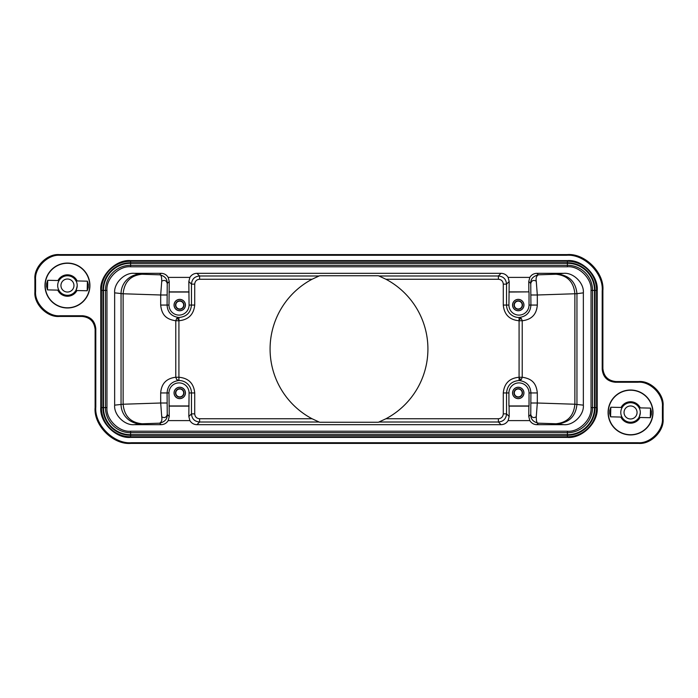 <?xml version="1.0" encoding="UTF-8"?>
<svg xmlns="http://www.w3.org/2000/svg" width="698" height="698" viewBox="0 0 698 698"><rect width="100%" height="100%" fill="white"/><g stroke="black" fill="none" stroke-linecap="round" stroke-linejoin="round"><path stroke-width="1.05" d="M312.058 418.748A78.935 78.935 0 0 1 312.058 279.252L319.623 275.736L378.377 275.736L385.942 279.252A78.935 78.935 0 0 1 385.942 418.748L378.377 422.264L319.623 422.264L312.058 418.748L199.602 418.748L199.602 422.011L318.995 422.011M379.005 275.989L498.398 275.989L498.398 279.252C501.365 279.54 502.996 281.163 503.284 284.13L503.284 305.061C504.226 314.641 509.496 319.867 519.085 320.748L519.085 377.252C509.496 378.133 504.226 383.359 503.284 392.939L503.284 413.87C502.996 416.837 501.365 418.46 498.398 418.748L385.942 418.748M76.989 280.936A10.592 10.592 0 0 0 58.117 280.517M57.908 290.124A10.592 10.592 0 0 0 76.78 290.534M47.708 280.291L47.49 289.888L46.592 286.616L46.661 283.519L47.708 280.291L59.051 280.544L59.827 279.418M57.69 285.316A9.763 9.763 0 0 1 67.662 275.762A9.763 9.763 0 0 1 77.208 285.744A9.763 9.763 0 0 1 67.235 295.289A9.763 9.763 0 0 1 57.69 285.316M76.213 281.215L74.869 279.183M67.305 292.034A6.509 6.509 0 0 1 60.944 285.386A6.509 6.509 0 0 1 67.593 279.017A6.509 6.509 0 0 1 73.962 285.674A6.509 6.509 0 0 1 67.305 292.034M58.684 289.844L59.566 291.293M87.189 290.769L87.407 281.172L88.306 284.444L88.245 287.532L87.189 290.769L75.846 290.516L74.581 292.2C75.576 291.72 76.448 289.565 77.208 285.744M630.765 402.711A9.763 9.763 0 0 1 640.31 412.684A9.763 9.763 0 0 1 630.338 422.238A9.763 9.763 0 0 1 620.792 412.256A9.763 9.763 0 0 1 630.765 402.711A9.763 9.763 0 0 0 622.939 406.358L622.154 407.484L610.811 407.231L610.593 416.828L621.944 417.081M639.316 408.156L637.972 406.123M630.407 418.983A6.509 6.509 0 0 1 624.038 412.326A6.509 6.509 0 0 1 630.695 405.966A6.509 6.509 0 0 1 637.056 412.614A6.509 6.509 0 0 1 630.407 418.983M621.787 416.785L622.668 418.242M637.684 419.14C638.679 418.66 639.551 416.505 640.31 412.684M650.51 408.112L651.409 411.384L651.339 414.481L650.292 417.709L650.51 408.112L639.159 407.859M610.811 407.231L609.755 410.468L609.694 413.556L610.593 416.828M639.883 417.483A10.592 10.592 0 0 1 621.011 417.064M621.22 407.466A10.592 10.592 0 0 1 640.092 407.876M199.602 275.998C194.611 276.425 191.898 279.139 191.461 284.13L188.826 281.495L189.882 277.394L168.174 277.394C166.543 274.785 164.196 273.433 161.125 273.319L134.208 273.319C124.523 272.447 113.774 283.179 114.647 292.846L114.647 405.154C113.774 414.821 124.523 425.553 134.208 424.681L161.125 424.681C164.196 424.567 166.543 423.215 168.174 420.606L189.882 420.606C191.514 423.215 193.861 424.567 196.932 424.681L501.068 424.681C504.139 424.567 506.486 423.215 508.118 420.606L529.826 420.606C531.457 423.215 533.804 424.567 536.875 424.681L563.792 424.681C573.477 425.553 584.226 414.821 583.354 405.154L583.354 292.846C584.226 283.179 573.477 272.447 563.792 273.319L536.875 273.319C533.804 273.433 531.457 274.785 529.826 277.394L508.118 277.394C506.486 274.785 504.139 273.433 501.068 273.319L196.932 273.319L199.602 275.989L318.995 275.989M189.882 277.394C191.514 274.785 193.861 273.433 196.932 273.319M508.118 277.394L509.174 281.495L506.539 284.13C506.102 279.139 503.389 276.425 498.398 275.998M188.826 281.495L188.922 291.877L169.134 291.877L169.23 281.495L168.174 277.394M188.922 291.877L189.079 305.061A10.051 10.051 0 0 1 179.028 315.103A10.051 10.051 0 0 1 168.977 305.061L169.134 291.877M161.125 424.681L159.633 423.18C164.972 421.784 167.503 418.896 167.232 414.507L169.23 416.505L168.174 420.606M169.23 281.495L167.232 283.484C167.372 278.93 164.841 276.042 159.633 274.82C161.055 274.471 161.753 276.6 161.735 281.215L160.688 294.992L123.127 293.771L123.127 404.229L160.688 403.008L161.735 416.785C164.492 418.338 166.325 417.579 167.232 414.507L167.084 392.939C167.616 385.61 171.568 381.466 178.941 380.506L176.707 379.555L175.774 377.252C166.429 378.36 161.404 383.586 160.688 392.939L160.688 403.008L167.084 403.008M529.826 277.394L528.77 281.495L528.866 291.877L509.078 291.877L509.174 281.495M536.875 273.319L538.367 274.82C533.028 276.216 530.497 279.104 530.768 283.493L528.77 281.495M529.826 420.606L528.77 416.505L530.768 414.516C530.628 419.07 533.159 421.958 538.367 423.18C536.945 423.529 536.247 421.4 536.265 416.785L537.312 403.008L574.873 404.229L574.873 293.771C573.721 281.94 567.43 275.431 556.001 274.244L563.792 273.319M508.118 420.606L509.174 416.505L509.078 406.123L528.866 406.123L528.77 416.505M498.398 418.748L498.398 422.002C503.398 421.575 506.111 418.861 506.539 413.87L509.174 416.505M189.882 420.606L188.826 416.505L191.461 413.87C191.889 418.861 194.602 421.575 199.602 422.002M169.23 416.505L169.134 406.123L188.922 406.123L188.826 416.505M503.284 284.13L506.539 284.13L506.539 305.061L508.921 305.061L509.078 291.877M199.602 418.748C196.635 418.46 195.004 416.837 194.716 413.87L194.716 392.939C193.774 383.359 188.504 378.133 178.915 377.252L178.915 320.748C188.434 319.797 193.704 314.571 194.716 305.061L194.716 284.13C195.004 281.163 196.635 279.54 199.602 279.252L199.602 275.989M168.977 292.043L189.079 292.043M161.735 281.215C164.492 279.662 166.325 280.421 167.232 283.484L167.084 305.061C167.537 312.364 171.49 316.508 178.941 317.494C186.532 316.787 190.702 312.643 191.461 305.061L191.461 284.13L194.716 284.13M185.441 305.061A5.697 5.697 0 0 1 179.744 310.758A5.697 5.697 0 0 1 174.046 305.061A5.697 5.697 0 0 1 179.744 299.363A5.697 5.697 0 0 1 185.441 305.061M169.134 406.123L168.977 392.939A10.051 10.051 0 0 1 179.028 382.897A10.051 10.051 0 0 1 189.079 392.939L188.922 406.123M134.208 424.681L140.542 423.834L159.633 423.18C161.578 422.028 162.276 419.891 161.735 416.785M114.647 405.154L123.127 404.229C124.279 416.06 130.57 422.569 141.999 423.756M114.647 292.846L123.127 293.771C124.279 281.94 130.57 275.431 141.999 274.244L159.633 274.82L161.125 273.319M508.921 292.043L528.866 291.877M529.023 292.043L529.023 305.061L530.916 305.061L530.768 283.493C531.675 280.421 533.508 279.662 536.265 281.215C535.724 278.109 536.422 275.972 538.367 274.82L556.001 274.244M583.354 292.846L576.949 293.692L537.312 294.992L536.265 281.215M583.354 405.154L574.873 404.229C573.721 416.06 567.43 422.569 556.001 423.756L557.458 423.834C569.28 422.656 575.771 416.148 576.949 404.308L576.949 293.692C575.771 281.852 569.28 275.344 557.458 274.166M529.023 392.939L529.023 405.957L508.921 405.957L508.921 392.939A10.051 10.051 0 0 1 518.972 382.897A10.051 10.051 0 0 1 529.023 392.939L537.312 392.939C536.282 383.219 532.024 378.7 522.226 377.252L521.293 379.555L519.059 380.506C526.51 381.492 530.463 385.645 530.916 392.939L530.768 414.516C531.675 417.579 533.508 418.338 536.265 416.785M189.079 405.957L168.977 405.957M508.921 305.061A10.051 10.051 0 0 0 518.972 315.103A10.051 10.051 0 0 0 529.023 305.061M523.954 305.061A5.697 5.697 0 0 1 518.256 310.758A5.697 5.697 0 0 1 512.559 305.061A5.697 5.697 0 0 1 518.256 299.363A5.697 5.697 0 0 1 523.954 305.061M503.284 305.061L506.539 305.061A12.433 12.433 0 0 0 519.059 317.494C526.432 316.534 530.384 312.39 530.916 305.061L537.312 305.061L537.312 294.992L530.916 294.992M194.716 392.939L191.461 392.939A12.433 12.433 0 0 0 178.941 380.506L178.915 377.252L175.774 377.252L175.774 320.748L176.707 318.445L178.941 317.494L178.915 320.748L175.774 320.748C165.976 319.3 161.718 314.781 160.688 305.061L168.977 305.061M521.293 318.445A3.254 0.576 -44.2 0 0 519.076 319.963L519.059 317.494L521.293 318.445L522.226 320.748C531.571 319.64 536.596 314.414 537.312 305.061M185.371 305.061A5.628 5.628 0 0 0 179.744 299.433A5.628 5.628 0 0 0 174.116 305.061A5.628 5.628 0 0 0 179.744 310.68A5.628 5.628 0 0 0 185.371 305.061M185.441 392.939A5.697 5.697 0 0 1 179.744 398.637A5.697 5.697 0 0 1 174.046 392.939A5.697 5.697 0 0 1 179.744 387.242A5.697 5.697 0 0 1 185.441 392.939M523.954 392.939A5.697 5.697 0 0 1 518.256 398.637A5.697 5.697 0 0 1 512.559 392.939A5.697 5.697 0 0 1 518.256 387.242A5.697 5.697 0 0 1 523.954 392.939M523.884 305.061A5.628 5.628 0 0 0 518.256 299.433A5.628 5.628 0 0 0 512.629 305.061A5.628 5.628 0 0 0 518.256 310.68A5.628 5.628 0 0 0 523.884 305.061M183.975 305.061A4.232 4.232 0 0 1 179.744 309.293A4.232 4.232 0 0 1 175.512 305.061A4.232 4.232 0 0 1 179.744 300.829A4.232 4.232 0 0 1 183.975 305.061M185.371 392.939A5.628 5.628 0 0 0 179.744 387.32A5.628 5.628 0 0 0 174.116 392.939A5.628 5.628 0 0 0 179.744 398.567A5.628 5.628 0 0 0 185.371 392.939M523.884 392.939A5.628 5.628 0 0 0 518.256 387.32A5.628 5.628 0 0 0 512.629 392.939A5.628 5.628 0 0 0 518.256 398.567A5.628 5.628 0 0 0 523.884 392.939M106.96 290.412L102.929 290.412A27.667 27.667 0 0 1 130.596 262.745L567.404 262.745A27.667 27.667 0 0 1 595.071 290.412L595.071 407.588A27.667 27.667 0 0 1 567.404 435.255L130.596 435.255A27.667 27.667 0 0 1 102.929 407.588L102.929 290.412L101.419 290.412A29.168 29.168 0 0 1 130.596 261.244L130.596 266.776L567.404 266.776C579.096 265.72 592.096 278.72 591.04 290.412L591.04 407.588C592.096 419.28 579.096 432.28 567.404 431.224L130.596 431.224C118.904 432.28 105.904 419.28 106.96 407.588L106.96 290.412C105.904 278.72 118.904 265.72 130.596 266.776M522.488 305.061A4.232 4.232 0 0 1 518.256 309.293A4.232 4.232 0 0 1 514.025 305.061A4.232 4.232 0 0 1 518.256 300.829A4.232 4.232 0 0 1 522.488 305.061M183.679 305.061A3.935 3.935 0 0 0 179.744 301.126A3.935 3.935 0 0 0 175.809 305.061A3.935 3.935 0 0 0 179.744 308.996A3.935 3.935 0 0 0 183.679 305.061M183.975 392.939A4.232 4.232 0 0 1 179.744 397.171A4.232 4.232 0 0 1 175.512 392.939A4.232 4.232 0 0 1 179.744 388.707A4.232 4.232 0 0 1 183.975 392.939M522.488 392.939A4.232 4.232 0 0 1 518.256 397.171A4.232 4.232 0 0 1 514.025 392.939A4.232 4.232 0 0 1 518.256 388.707A4.232 4.232 0 0 1 522.488 392.939M522.191 305.061A3.935 3.935 0 0 0 518.256 301.126A3.935 3.935 0 0 0 514.321 305.061A3.935 3.935 0 0 0 518.256 308.996A3.935 3.935 0 0 0 522.191 305.061M183.679 392.939A3.935 3.935 0 0 0 179.744 389.004A3.935 3.935 0 0 0 175.809 392.939A3.935 3.935 0 0 0 179.744 396.874A3.935 3.935 0 0 0 183.679 392.939M522.191 392.939A3.935 3.935 0 0 0 518.256 389.004A3.935 3.935 0 0 0 514.321 392.939A3.935 3.935 0 0 0 518.256 396.874A3.935 3.935 0 0 0 522.191 392.939M662.419 418.303L662.419 406.637C663.51 394.562 650.091 381.143 638.007 382.234L615.217 382.234C607.365 381.405 603.028 377.068 602.2 369.216L602.2 291.083C603.805 273.372 584.121 253.688 566.401 255.285L59.993 255.285C47.909 254.194 34.49 267.622 35.581 279.697L35.581 291.363C34.49 303.438 47.909 316.857 59.993 315.766L82.783 315.766C90.635 316.595 94.972 320.932 95.8 328.784L95.8 406.917C94.195 424.628 113.879 444.312 131.599 442.715L638.007 442.715C650.091 443.806 663.51 430.378 662.419 418.303L663.1 418.983L663.1 405.957C664.191 393.881 650.772 380.462 638.687 381.553L615.898 381.553L615.217 382.234M67.453 307.984A22.458 22.458 0 0 1 44.986 285.526A22.458 22.458 0 0 1 67.453 263.067A22.458 22.458 0 0 1 89.911 285.526A22.458 22.458 0 0 1 67.453 307.984M630.547 434.933A22.458 22.458 0 0 1 608.089 412.474A22.458 22.458 0 0 1 630.547 390.016A22.458 22.458 0 0 1 653.014 412.474A22.458 22.458 0 0 1 630.547 434.933M630.547 434.723A22.249 22.249 0 0 0 652.805 412.474A22.249 22.249 0 0 0 630.547 390.217A22.249 22.249 0 0 0 608.298 412.474A22.249 22.249 0 0 0 630.547 434.723M67.453 307.783A22.249 22.249 0 0 0 89.702 285.526A22.249 22.249 0 0 0 67.453 263.277A22.249 22.249 0 0 0 45.196 285.526A22.249 22.249 0 0 0 67.453 307.783M95.8 328.784L95.12 329.465L95.12 407.597C93.515 425.309 113.198 444.992 130.919 443.396L638.687 443.396C650.772 444.486 664.191 431.059 663.1 418.983M95.12 329.465C94.291 321.621 89.946 317.276 82.102 316.447L82.783 315.766M602.2 369.216L602.88 368.535L602.88 290.403C604.485 272.691 584.802 253.008 567.081 254.604L59.313 254.604C47.228 253.514 33.809 266.941 34.9 279.017L34.9 292.043C33.809 304.119 47.228 317.538 59.313 316.447L82.102 316.447M602.88 368.535C603.709 376.379 608.054 380.724 615.898 381.553M640.022 417.483A10.714 10.714 0 0 1 620.871 417.055M621.08 407.458A10.714 10.714 0 0 1 640.232 407.885M76.92 290.543A10.714 10.714 0 0 1 57.768 290.115M57.978 280.517A10.714 10.714 0 0 1 77.129 280.945M496.322 443.396L501.164 443.396M466.229 442.925L466.22 443.396L468.916 443.396M472.93 443.396L473.942 443.396M224.006 443.396L225.07 443.396M229.075 443.396L231.649 443.396M196.836 442.933L196.836 443.396L201.661 443.396M231.771 255.075L231.649 254.604M501.164 255.067L501.164 254.604M498.398 279.252L385.942 279.252M498.398 275.989L501.068 273.319M312.058 279.252L199.602 279.252M189.079 305.061L194.716 305.061M134.208 273.319L140.542 274.166A19.527 19.483 -82.4 0 0 121.051 293.692L121.051 404.308A19.527 19.483 -97.6 0 0 140.542 423.834M140.542 274.166L141.999 274.244M563.792 424.681L557.458 423.834M536.875 424.681L538.367 423.18L556.001 423.756M501.068 424.681L498.398 422.011L379.005 422.011M196.932 424.681L199.602 422.011M105.45 290.412A25.145 25.145 0 0 1 130.596 265.266L567.404 265.266A25.145 25.145 0 0 1 592.55 290.412L592.55 407.588A25.145 25.145 0 0 1 567.404 432.734L130.596 432.734A25.145 25.145 0 0 1 105.45 407.588L105.45 290.412M106.96 407.588L103.47 407.588L103.47 290.412A27.126 27.126 0 0 1 130.596 263.286L567.404 263.286A27.126 27.126 0 0 1 594.53 290.412L594.53 407.588A27.126 27.126 0 0 1 567.404 434.714L130.596 434.714A27.126 27.126 0 0 1 103.47 407.588L103.243 290.412A27.353 27.353 0 0 1 130.596 263.059L567.404 263.059A27.353 27.353 0 0 1 594.757 290.412L594.757 407.588A27.353 27.353 0 0 1 567.404 434.941L130.596 434.941A27.353 27.353 0 0 1 103.243 407.588L101.419 407.588L101.419 290.412L100.791 290.412L100.791 407.588L101.419 407.588A29.168 29.168 0 0 0 130.596 436.756L130.596 431.224M567.404 431.224L567.404 436.756L130.596 436.756L130.596 437.393L567.404 437.393L567.404 436.756A29.168 29.168 0 0 0 596.581 407.588L591.04 407.588M591.04 290.412L596.581 290.412L596.581 407.588L597.209 407.588L597.209 290.412L596.581 290.412A29.168 29.168 0 0 0 567.404 261.244L567.404 266.776M194.716 413.87L191.461 413.87L191.461 392.939L189.079 392.939M503.284 413.87L506.539 413.87L506.539 392.939L503.284 392.939M519.076 319.963L519.085 320.748L522.226 320.748L522.226 377.252L519.085 377.252L519.059 380.506C511.468 381.213 507.298 385.357 506.539 392.939L508.921 392.939M168.977 392.939L160.688 392.939M176.707 318.445A3.254 0.576 -135.8 0 1 178.924 319.963M167.084 294.992L160.688 294.992L160.688 305.061M521.293 379.555A3.254 0.576 44.2 0 1 519.076 378.037M530.916 403.008L537.312 403.008L537.312 392.939M130.596 260.607L130.596 261.244L567.404 261.244L567.404 260.607L130.596 260.607C115.851 259.272 99.456 275.666 100.791 290.412M100.791 407.588C99.456 422.334 115.851 438.728 130.596 437.393M567.404 437.393C582.149 438.728 598.544 422.334 597.209 407.588M597.209 290.412C598.544 275.666 582.149 259.272 567.404 260.607M662.419 406.637L663.1 405.957M638.687 381.553L638.007 382.234M638.007 442.715L638.687 443.396M131.599 442.715L130.919 443.396M95.8 406.917L95.12 407.597M59.993 315.766L59.313 316.447M35.581 291.363L34.9 292.043M35.581 279.697L34.9 279.017M59.993 255.285L59.313 254.604M566.401 255.285L567.081 254.604M602.2 291.083L602.88 290.403M76.056 280.919L87.407 281.172M495.737 443.396L496.819 443.396M499.114 443.396L500.963 443.396M197.962 443.396L198.956 443.396M201.103 443.396L202.211 443.396M197.037 254.604L198.555 254.604M201.408 254.604L202.211 254.604M495.789 254.604L496.941 254.604M499.061 254.604L500.963 254.604M638.949 417.456L650.292 417.709M47.49 289.888L58.841 290.141"/></g></svg>

